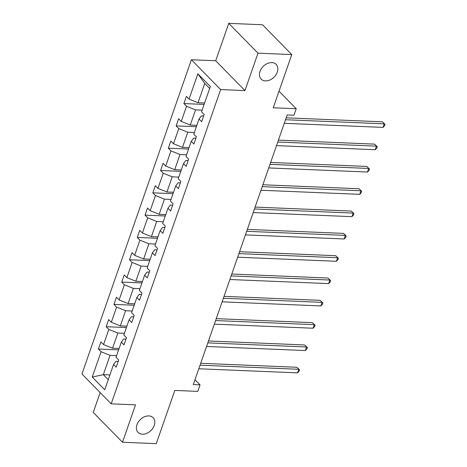 <?xml version="1.0" encoding="UTF-8"?>
<svg xmlns="http://www.w3.org/2000/svg" width="467" height="467" viewBox="0 0 467 467"><rect width="100%" height="100%" fill="white"/><g stroke="black" fill="none" stroke-linecap="round" stroke-linejoin="round"><path stroke-width="0.7" d="M148.798 415.916A10.513 7.641 -44.4 0 1 153.118 417.708A10.513 7.641 -44.4 0 1 152.937 428.111A10.513 7.641 -44.4 0 1 142.423 434.222A10.513 7.641 -44.4 0 1 138.104 432.43A10.513 7.641 -44.4 0 1 138.29 422.028A10.513 7.641 -44.4 0 1 148.798 415.916M271.841 62.596A10.513 7.641 -44.4 0 1 276.16 64.388A10.513 7.641 -44.4 0 1 275.974 74.796A10.513 7.641 -44.4 0 1 265.46 80.908A10.513 7.641 -44.4 0 1 261.141 79.11A10.513 7.641 -44.4 0 1 261.327 68.707A10.513 7.641 -44.4 0 1 271.841 62.596M228.742 23.35L215.719 60.757L244.959 90.58L257.982 53.174L228.742 23.35L262.53 24.751L291.77 54.569L273.242 107.784L296.212 108.735L279.015 91.193M257.982 53.174L291.77 54.569M100.166 392.589L93.254 412.431L122.494 442.249L156.276 443.65L174.81 390.435L197.78 391.387L200.051 384.878L194.99 379.724M191.394 59.747L81.953 374.014L111.193 403.838L220.634 89.571L191.394 59.747L215.719 60.757M116.633 355.626L110.06 355.352L103.335 374.662L92.25 377.056L101.065 351.733L98.42 349.036L118.636 349.871M109.908 374.937L103.335 374.662L108.256 379.683M110.06 355.352L101.065 351.733M124.403 333.31L117.83 333.041L112.553 348.201L103.557 344.582L100.907 341.879L98.42 349.036M103.557 344.582L108.834 329.422L106.19 326.719L126.405 327.554M132.173 310.999L125.6 310.724L120.323 325.884L111.327 322.265L108.683 319.568L106.19 326.719M111.327 322.265L116.61 307.105L113.96 304.402L134.175 305.243M139.942 288.682L133.375 288.408L128.092 303.573L119.097 299.954L116.452 297.251L113.96 304.402M119.097 299.954L124.38 284.788L121.729 282.091L141.95 282.926M147.712 266.365L141.145 266.097L135.862 281.257L126.866 277.637L124.222 274.935L121.729 282.091M126.866 277.637L132.149 262.477L129.499 259.775L149.72 260.609M155.488 244.054L148.915 243.78L143.638 258.94L134.642 255.321L131.992 252.624L129.499 259.775M134.642 255.321L139.919 240.161L137.275 237.458L157.49 238.298M163.257 221.737L156.684 221.463L151.407 236.629L142.412 233.01L139.761 230.307L137.275 237.458M142.412 233.01L147.689 217.844L145.044 215.147L165.26 215.982M171.027 199.421L164.454 199.152L159.177 214.312L150.181 210.693L147.537 207.99L145.044 215.147M150.181 210.693L155.464 195.533L152.814 192.83L173.029 193.665M178.797 177.11L172.23 176.835L166.947 191.995L157.951 188.376L155.307 185.679L152.814 192.83M157.951 188.376L163.234 173.216L160.584 170.513L180.805 171.354M186.567 154.793L179.999 154.519L174.716 169.684L165.721 166.065L163.076 163.362L160.584 170.513M165.721 166.065L171.004 150.899L168.353 148.202L188.575 149.037M194.342 132.476L187.769 132.208L182.492 147.368L173.496 143.748L170.846 141.046L168.353 148.202M173.496 143.748L178.773 128.583L176.129 125.886L196.344 126.72M202.112 110.165L195.539 109.891L190.262 125.051L181.266 121.432L178.616 118.735L176.129 125.886M181.266 121.432L186.543 106.272L183.899 103.569L204.114 104.41M209.671 88.444L204.756 83.43L198.031 102.74L189.036 99.121L186.391 96.418L183.899 103.569M189.036 99.121L197.85 73.798L210.337 86.535L201.522 111.852L204.167 114.555L201.68 121.706L199.03 119.003L193.752 134.169L196.397 136.866L193.91 144.023L191.26 141.32L185.983 156.48L188.627 159.183L186.135 166.334L183.49 163.637L178.207 178.797L180.857 181.5L178.365 188.65L175.72 185.948L170.437 201.114L173.088 203.81L170.595 210.967L167.951 208.264L162.668 223.424L165.318 226.127L162.825 233.278L160.175 230.581L154.898 245.741L157.542 248.444L155.056 255.595L152.405 252.892L147.128 268.058L149.773 270.755L147.28 277.912L144.636 275.209L139.353 290.375L142.003 293.072L139.51 300.223L136.866 297.526L131.583 312.686L134.233 315.388L131.741 322.539L129.096 319.837L123.813 335.002L126.464 337.699L123.971 344.856L121.321 342.153L116.044 357.319L118.688 360.016L116.201 367.167L113.551 364.47L104.736 389.787L92.25 377.056M296.212 108.735L293.947 115.244L287.187 114.964L193.291 384.598L200.051 384.878M121.321 342.153L123.679 339.001L125.973 339.1M119.12 348.475L112.553 348.201M117.83 333.041L108.834 329.422M129.096 319.837L131.449 316.69L133.743 316.784M126.896 326.159L120.323 325.884M125.6 310.724L116.61 307.105M136.866 297.526L139.219 294.373L141.519 294.467M134.665 303.842L128.092 303.573M133.375 288.408L124.38 284.788M144.636 275.209L146.994 272.057L149.288 272.156M142.435 281.531L135.862 281.257M141.145 266.097L132.149 262.477M152.405 252.892L154.764 249.746L157.058 249.839M150.205 259.214L143.638 258.94M148.915 243.78L139.919 240.161M160.175 230.581L162.534 227.429L164.828 227.522M157.974 236.897L151.407 236.629M156.684 221.463L147.689 217.844M167.951 208.264L170.303 205.112L172.597 205.211M165.744 214.587L159.177 214.312M164.454 199.152L155.464 195.533M175.72 185.948L178.073 182.801L180.373 182.895M173.52 192.27L166.947 191.995M172.23 176.835L163.234 173.216M183.49 163.637L185.848 160.485L188.143 160.578M181.289 169.953L174.716 169.684M179.999 154.519L171.004 150.899M191.26 141.32L193.618 138.168L195.912 138.267M189.059 147.642L182.492 147.368M187.769 132.208L178.773 128.583M199.03 119.003L201.388 115.857L203.682 115.95M196.829 125.325L190.262 125.051M195.539 109.891L186.543 106.272M244.959 90.58L220.634 89.571M122.494 442.249L135.518 404.848L111.193 403.838M204.599 103.009L198.031 102.74M113.551 364.47L115.909 361.318L118.204 361.411M204.756 83.43L197.85 73.798M285.53 119.733L384.253 123.825L383.01 127.398L284.28 123.311M286.189 117.83L382.28 121.805L385.047 124.362L384.545 125.792L383.01 127.398M382.28 121.805L385.047 124.362M277.754 142.05L376.484 146.136L375.24 149.714L276.511 145.628M278.42 140.147L374.511 144.122L377.278 146.679L376.776 148.109L375.24 149.714M374.511 144.122L377.278 146.679M269.984 164.366L368.714 168.453L367.471 172.031L268.741 167.939M270.65 162.458L366.735 166.439L369.502 168.996L369.006 170.426L367.471 172.031M366.735 166.439L369.502 168.996M262.215 186.677L360.944 190.769L359.695 194.342L260.971 190.256M262.88 184.774L358.965 188.75L361.732 191.307L361.236 192.737L359.695 194.342M358.965 188.75L361.732 191.307M254.445 208.994L353.169 213.08L351.925 216.659L253.196 212.573M255.105 207.091L351.196 211.066L353.963 213.623L353.466 215.053L351.925 216.659M351.196 211.066L353.963 213.623M246.675 231.311L345.399 235.397L344.156 238.976L245.426 234.883M247.335 229.402L343.426 233.383L346.193 235.94L345.691 237.37L344.156 238.976M343.426 233.383L346.193 235.94M238.9 253.622L337.629 257.714L336.386 261.286L237.656 257.2M239.565 251.719L335.656 255.694L338.423 258.251L337.921 259.681L336.386 261.286M335.656 255.694L338.423 258.251M231.13 275.939L329.86 280.025L328.616 283.603L229.887 279.517M231.795 274.036L327.881 278.011L330.648 280.568L330.151 281.998L328.616 283.603M327.881 278.011L330.648 280.568M223.36 298.255L322.09 302.342L320.841 305.92L222.117 301.828M224.026 296.347L320.111 300.328L322.878 302.885L322.382 304.315L320.841 305.92M320.111 300.328L322.878 302.885M215.591 320.566L314.32 324.658L313.071 328.231L214.341 324.145M216.256 318.663L312.341 322.639L315.108 325.195L314.612 326.626L313.071 328.231M312.341 322.639L315.108 325.195M207.821 342.883L306.545 346.969L305.301 350.548L206.572 346.461M208.48 340.98L304.572 344.955L307.339 347.512L306.837 348.942L305.301 350.548M304.572 344.955L307.339 347.512M200.045 365.2L298.775 369.286L297.532 372.864L198.802 368.772M200.711 363.291L296.802 367.272L299.569 369.829L299.067 371.259L297.532 372.864M296.802 367.272L299.569 369.829"/></g></svg>
